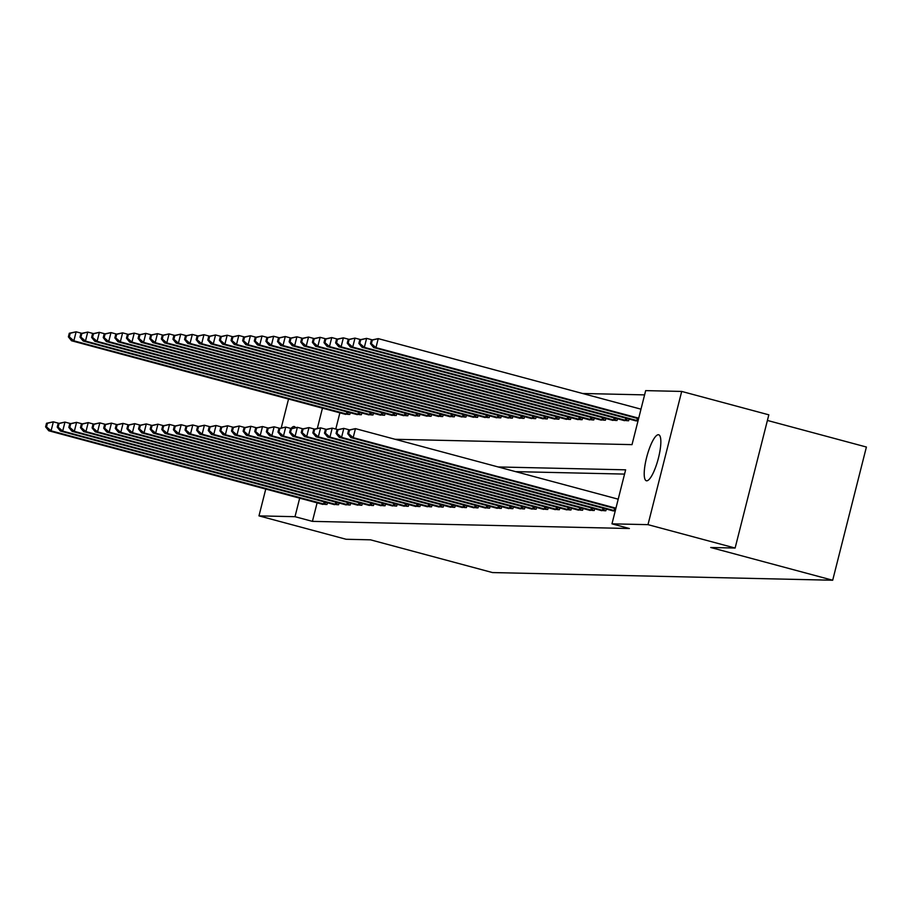 <?xml version="1.0" encoding="UTF-8"?>
<svg xmlns="http://www.w3.org/2000/svg" width="912" height="912" viewBox="0 0 912 912"><rect width="100%" height="100%" fill="white"/><g stroke="black" fill="none" stroke-linecap="round" stroke-linejoin="round"><path stroke-width="1.37" d="M646.699 480.806A23.815 5.791 105 0 1 646.357 480.761A23.815 5.791 105 0 1 646.756 456.946A23.815 5.791 105 0 1 658.361 434.728A23.815 5.791 105 0 1 658.703 434.773A23.815 5.791 105 0 1 658.304 458.588A23.815 5.791 105 0 1 646.699 480.806M291.019 428.48A23.815 5.791 105 0 1 293.972 426.508A23.815 5.791 105 0 1 294.325 426.554A23.815 5.791 105 0 1 295.283 427.283M767.402 420.443L866.4 447.028L832.69 580.237L492.48 572.565L370.5 539.824L346.104 539.266L258.974 515.873L265.768 489.037M644.602 394.885L582.563 393.482M395.113 439.288L632.016 444.634L645.673 390.621L681.697 391.43L647.987 524.651L611.975 523.841L625.632 469.828L498.18 466.955M647.987 524.651L735.118 548.044L768.827 414.823L681.697 391.43M339.891 412.805L335.776 429.073M344.269 413.98L349.752 414.481L350.197 412.714M355.885 414.242L361.369 414.743L361.813 412.976M367.502 414.504L372.985 415.006L373.43 413.239M379.13 414.766L384.602 415.268L385.058 413.501M390.746 415.028L396.23 415.53L396.674 413.763M402.363 415.291L407.846 415.792L408.291 414.025M413.98 415.553L419.463 416.054L419.908 414.287M425.596 415.815L431.08 416.317L431.536 414.55M437.224 416.077L442.708 416.579L443.152 414.812M448.841 416.339L454.324 416.841L454.769 415.074M460.457 416.602L465.941 417.103L466.385 415.336M472.074 416.864L477.557 417.365L478.013 415.598M483.702 417.126L489.185 417.628L489.63 415.861M495.319 417.388L500.802 417.89L501.247 416.123M506.935 417.65L512.419 418.152L512.863 416.385M518.552 417.913L524.035 418.414L524.491 416.647M530.18 418.175L535.663 418.676L536.108 416.909M541.796 418.437L547.28 418.939L547.724 417.172M553.413 418.699L558.896 419.201L559.341 417.434M565.03 418.961L570.513 419.463L570.958 417.696M576.658 419.224L582.13 419.725L582.586 417.958M588.274 419.486L593.758 419.987L594.202 418.22M599.891 419.748L605.374 420.25L605.819 418.483M611.507 420.01L616.991 420.512L617.435 418.745M623.135 420.272L628.607 420.774L629.063 419.007M634.752 420.535L638.001 420.991M317.114 502.82L312.417 521.368L629.394 528.515L611.975 523.841M624.56 474.092L515.611 471.641M321.491 503.994L326.975 504.496L327.419 502.729M333.108 504.256L338.591 504.758L339.036 502.991M344.725 504.518L350.208 505.02L350.653 503.253M356.353 504.781L361.836 505.282L362.281 503.515M367.969 505.043L373.453 505.544L373.897 503.777M379.586 505.305L385.069 505.807L385.514 504.04M391.202 505.567L396.686 506.069L397.13 504.302M402.83 505.829L408.302 506.331L408.758 504.564M414.447 506.092L419.93 506.593L420.375 504.826M426.064 506.354L431.547 506.855L431.992 505.088M437.68 506.616L443.164 507.118L443.608 505.351M449.297 506.878L454.78 507.38L455.236 505.613M460.925 507.14L466.408 507.642L466.853 505.875M472.541 507.403L478.025 507.904L478.469 506.137M484.158 507.665L489.641 508.166L490.086 506.399M495.775 507.927L501.258 508.429L501.714 506.662M507.403 508.189L512.886 508.691L513.331 506.924M519.019 508.451L524.503 508.953L524.947 507.186M530.636 508.714L536.119 509.215L536.564 507.448M542.252 508.976L547.736 509.477L548.18 507.71M553.88 509.238L559.364 509.74L559.808 507.973M565.497 509.5L570.98 510.002L571.425 508.235M577.114 509.762L582.597 510.264L583.042 508.497M588.73 510.025L594.214 510.526L594.658 508.759M600.358 510.287L605.83 510.788L606.286 509.021M611.975 510.549L615.224 511.005M281.284 427.717L288.545 399.023M735.118 548.044L710.71 547.496L832.69 580.237M312.417 521.368L294.998 516.694L258.974 515.873M299.683 498.146L294.998 516.694M322.46 408.131L317.422 428.081M46.512 423.271L45.6 426.873L46.535 426.896L47.435 423.293L46.512 423.271L53.352 421.823L51.072 430.829L325.459 504.461M46.535 426.896L51.072 430.829L48.746 430.772L322.905 504.404M47.435 423.293L53.352 421.823L58.835 423.293M45.6 426.873L48.746 430.772M69.289 333.256L68.377 336.859L69.301 336.881L70.213 333.279L69.289 333.256L76.129 331.808L73.849 340.814L71.524 340.757L345.682 414.39M81.613 333.279L76.129 331.808L70.213 333.279M348.236 414.447L73.849 340.814L69.301 336.881M71.524 340.757L68.377 336.859M58.129 423.533L57.217 427.135L58.151 427.158L59.063 423.556L58.129 423.533L64.969 422.085L62.689 431.091L337.075 504.724M58.151 427.158L62.689 431.091L60.374 431.034L334.522 504.667M59.063 423.556L64.969 422.085L70.463 423.556M57.217 427.135L60.374 431.034M69.745 423.795L68.833 427.397L69.768 427.42L70.68 423.818L69.745 423.795L76.585 422.347L74.317 431.353L348.703 504.986M69.768 427.42L74.317 431.353L71.991 431.296L346.15 504.929M70.68 423.818L76.585 422.347L82.08 423.818M68.833 427.397L71.991 431.296M81.373 424.057L80.461 427.66L81.385 427.682L82.297 424.08L81.373 424.057L88.213 422.609L85.933 431.615L360.32 505.248M81.385 427.682L85.933 431.615L83.608 431.558L357.766 505.191M82.297 424.08L88.213 422.609L93.697 424.08M80.461 427.66L83.608 431.558M80.906 333.518L79.994 337.121L80.929 337.144L81.841 333.541L80.906 333.518L87.746 332.071L85.466 341.077L83.152 341.02L357.299 414.652M93.241 333.541L87.746 332.071L81.841 333.541M359.852 414.709L85.466 341.077L80.929 337.144M83.152 341.02L79.994 337.121M92.522 333.781L91.61 337.383L92.545 337.406L93.457 333.803L92.522 333.781L99.362 332.333L97.094 341.339L94.768 341.282L368.927 414.914M104.857 333.803L99.362 332.333L93.457 333.803M371.48 414.971L97.094 341.339L92.545 337.406M94.768 341.282L91.61 337.383M104.15 334.043L103.238 337.645L104.162 337.668L105.074 334.066L104.15 334.043L110.99 332.595L108.71 341.601L106.385 341.544L380.543 415.177M116.474 334.066L110.99 332.595L105.074 334.066M383.097 415.234L108.71 341.601L104.162 337.668M106.385 341.544L103.238 337.645M92.99 424.319L92.078 427.922L93.001 427.945L93.913 424.342L92.99 424.319L99.83 422.872L97.55 431.878L371.936 505.51M93.001 427.945L97.55 431.878L95.224 431.821L369.383 505.453M93.913 424.342L99.83 422.872L105.313 424.342M92.078 427.922L95.224 431.821M115.767 334.305L114.855 337.907L115.778 337.93L116.69 334.328L115.767 334.305L122.607 332.857L120.327 341.863L118.001 341.806L392.16 415.439M128.09 334.328L122.607 332.857L116.69 334.328M394.714 415.496L120.327 341.863L115.778 337.93M118.001 341.806L114.855 337.907M104.606 424.582L103.694 428.184L104.629 428.207L105.541 424.604L104.606 424.582L111.446 423.134L109.166 432.14L383.553 505.772M104.629 428.207L109.166 432.14L106.852 432.083L380.999 505.715M105.541 424.604L111.446 423.134L116.941 424.604M103.694 428.184L106.852 432.083M127.384 334.567L126.472 338.17L127.406 338.192L128.318 334.59L127.384 334.567L134.224 333.119L131.944 342.125L129.618 342.068L403.777 415.701M139.718 334.59L134.224 333.119L128.318 334.59M406.33 415.758L131.944 342.125L127.406 338.192M129.618 342.068L126.472 338.17M116.223 424.844L115.311 428.446L116.246 428.469L117.158 424.867L116.223 424.844L123.063 423.396L120.794 432.391L395.181 506.035M116.246 428.469L120.794 432.391L118.469 432.345L392.627 505.978M117.158 424.867L123.063 423.396L128.558 424.867M115.311 428.446L118.469 432.345M139 334.829L138.088 338.432L139.023 338.455L139.935 334.852L139 334.829L145.84 333.382L143.572 342.388L141.246 342.331L415.405 415.963M151.335 334.852L145.84 333.382L139.935 334.852M417.958 416.02L143.572 342.388L139.023 338.455M141.246 342.331L138.088 338.432M127.851 425.106L126.939 428.708L127.862 428.731L128.774 425.129L127.851 425.106L134.691 423.658L132.411 432.653L406.798 506.297M127.862 428.731L132.411 432.653L130.085 432.607L404.244 506.24M128.774 425.129L134.691 423.658L140.174 425.129M126.939 428.708L130.085 432.607M150.628 335.092L149.716 338.694L150.64 338.717L151.552 335.114L150.628 335.092L157.468 333.644L155.188 342.65L152.863 342.593L427.021 416.225M162.952 335.114L157.468 333.644L151.552 335.114M429.575 416.282L155.188 342.65L150.64 338.717M152.863 342.593L149.716 338.694M139.468 425.368L138.556 428.971L139.479 428.993L140.391 425.391L139.468 425.368L146.308 423.92L144.028 432.915L418.414 506.559M139.479 428.993L144.028 432.915L141.702 432.869L415.861 506.502M140.391 425.391L146.308 423.92L151.791 425.391M138.556 428.971L141.702 432.869M162.245 335.354L161.333 338.956L162.256 338.979L163.168 335.377L162.245 335.354L169.085 333.906L166.805 342.912L164.479 342.855L438.638 416.488M174.568 335.377L169.085 333.906L163.168 335.377M441.191 416.545L166.805 342.912L162.256 338.979M164.479 342.855L161.333 338.956M151.084 425.63L150.172 429.233L151.107 429.256L152.019 425.653L151.084 425.63L157.924 424.183L155.644 433.177L430.031 506.821M151.107 429.256L155.644 433.177L153.319 433.132L427.477 506.764M152.019 425.653L157.924 424.183L163.419 425.653M150.172 429.233L153.319 433.132M173.861 335.616L172.949 339.218L173.884 339.241L174.796 335.639L173.861 335.616L180.701 334.168L178.421 343.174L176.096 343.117L450.254 416.75M186.196 335.639L180.701 334.168L174.796 335.639M452.808 416.807L178.421 343.174L173.884 339.241M176.096 343.117L172.949 339.218M162.701 425.893L161.789 429.495L162.724 429.518L163.636 425.915L162.701 425.893L169.541 424.445L167.272 433.439L441.659 507.083M162.724 429.518L167.272 433.439L164.947 433.394L439.105 507.026M163.636 425.915L169.541 424.445L175.036 425.915M161.789 429.495L164.947 433.394M185.478 335.878L184.566 339.481L185.501 339.503L186.413 335.901L185.478 335.878L192.318 334.43L190.038 343.436L187.724 343.379L461.882 417.012M197.813 335.901L192.318 334.43L186.413 335.901M464.425 417.069L190.038 343.436L185.501 339.503M187.724 343.379L184.566 339.481M174.329 426.155L173.417 429.757L174.34 429.78L175.252 426.178L174.329 426.155L181.169 424.707L178.889 433.702L453.275 507.346M174.34 429.78L178.889 433.702L176.563 433.656L450.722 507.289M175.252 426.178L181.169 424.707L186.652 426.178M173.417 429.757L176.563 433.656M197.095 336.14L196.194 339.743L197.117 339.766L198.029 336.163L197.095 336.14L203.946 334.693L201.666 343.699L199.34 343.642L473.499 417.274M209.429 336.163L203.946 334.693L198.029 336.163M476.053 417.331L201.666 343.699L197.117 339.766M199.34 343.642L196.194 339.743M185.945 426.417L185.033 430.019L185.957 430.042L186.869 426.44L185.945 426.417L192.785 424.969L190.505 433.964L464.892 507.608M185.957 430.042L190.505 433.964L188.18 433.918L462.338 507.551M186.869 426.44L192.785 424.969L198.269 426.44M185.033 430.019L188.18 433.918M208.723 336.403L207.811 340.005L208.734 340.028L209.646 336.425L208.723 336.403L215.563 334.955L213.283 343.961L210.957 343.904L485.116 417.536M221.046 336.425L215.563 334.955L209.646 336.425M487.669 417.593L213.283 343.961L208.734 340.028M210.957 343.904L207.811 340.005M197.562 426.679L196.65 430.282L197.585 430.293L198.497 426.702L197.562 426.679L204.402 425.231L202.122 434.226L476.509 507.87M197.585 430.293L202.122 434.226L199.796 434.18L473.955 507.813M198.497 426.702L204.402 425.231L209.897 426.702M196.65 430.282L199.796 434.18M220.339 336.665L219.427 340.267L220.362 340.29L221.263 336.688L220.339 336.665L227.179 335.217L224.899 344.223L222.574 344.166L496.732 417.799M232.663 336.688L227.179 335.217L221.263 336.688M499.286 417.856L224.899 344.223L220.362 340.29M222.574 344.166L219.427 340.267M209.179 426.941L208.267 430.544L209.201 430.555L210.113 426.964L209.179 426.941L216.019 425.494L213.739 434.488L488.125 508.132M209.201 430.555L213.739 434.488L211.424 434.443L485.583 508.075M210.113 426.964L216.019 425.494L221.513 426.964M208.267 430.544L211.424 434.443M231.956 336.927L231.044 340.529L231.979 340.552L232.891 336.95L231.956 336.927L238.796 335.479L236.516 344.485L234.202 344.428L508.349 418.061M244.291 336.95L238.796 335.479L232.891 336.95M510.902 418.118L236.516 344.485L231.979 340.552M234.202 344.428L231.044 340.529M220.795 427.204L219.895 430.806L220.818 430.817L221.73 427.226L220.795 427.204L227.647 425.756L225.367 434.75L499.753 508.394M220.818 430.817L225.367 434.75L223.041 434.705L497.2 508.337M221.73 427.226L227.647 425.756L233.13 427.226M219.895 430.806L223.041 434.705M243.572 337.189L242.66 340.792L243.595 340.814L244.507 337.212L243.572 337.189L250.412 335.741L248.144 344.747L245.818 344.69L519.977 418.323M255.907 337.212L250.412 335.741L244.507 337.212M522.53 418.38L248.144 344.747L243.595 340.814M245.818 344.69L242.66 340.792M232.423 427.466L231.511 431.068L232.435 431.08L233.347 427.489L232.423 427.466L239.263 426.018L236.983 435.013L511.37 508.657M232.435 431.08L236.983 435.013L234.658 434.967L508.816 508.6M233.347 427.489L239.263 426.018L244.747 427.489M231.511 431.068L234.658 434.967M255.2 337.451L254.288 341.054L255.212 341.077L256.124 337.474L255.2 337.451L262.04 336.004L259.76 345.01L257.435 344.953L531.593 418.585M267.524 337.474L262.04 336.004L256.124 337.474M534.147 418.642L259.76 345.01L255.212 341.077M257.435 344.953L254.288 341.054M244.04 427.728L243.128 431.33L244.063 431.342L244.963 427.751L244.04 427.728L250.88 426.28L248.6 435.275L522.986 508.919M244.063 431.342L248.6 435.275L246.274 435.229L520.433 508.862M244.963 427.751L250.88 426.28L256.363 427.751M243.128 431.33L246.274 435.229M266.817 337.714L265.905 341.316L266.84 341.339L267.74 337.736L266.817 337.714L273.657 336.266L271.377 345.272L269.051 345.215L543.21 418.847M279.14 337.736L273.657 336.266L267.74 337.736M545.764 418.904L271.377 345.272L266.84 341.339M269.051 345.215L265.905 341.316M255.656 427.99L254.744 431.593L255.679 431.604L256.591 428.013L255.656 427.99L262.496 426.542L260.216 435.537L534.603 509.181M255.679 431.604L260.216 435.537L257.902 435.491L532.049 509.124M256.591 428.013L262.496 426.542L267.991 428.013M254.744 431.593L257.902 435.491M278.434 337.976L277.522 341.578L278.456 341.601L279.368 337.999L278.434 337.976L285.274 336.528L282.994 345.534L280.679 345.477L554.827 419.11M290.768 337.999L285.274 336.528L279.368 337.999M557.38 419.167L282.994 345.534L278.456 341.601M280.679 345.477L277.522 341.578M267.273 428.252L266.361 431.855L267.296 431.866L268.208 428.275L267.273 428.252L274.113 426.805L271.844 435.799L546.231 509.443M267.296 431.866L271.844 435.799L269.519 435.754L543.677 509.386M268.208 428.275L274.113 426.805L279.608 428.275M266.361 431.855L269.519 435.754M290.05 338.238L289.138 341.84L290.073 341.863L290.985 338.261L290.05 338.238L296.89 336.79L294.622 345.796L292.296 345.739L566.455 419.372M302.385 338.261L296.89 336.79L290.985 338.261M569.008 419.429L294.622 345.796L290.073 341.863M292.296 345.739L289.138 341.84M278.901 428.515L277.989 432.117L278.912 432.128L279.824 428.537L278.901 428.515L285.741 427.067L283.461 436.061L557.848 509.705M278.912 432.128L283.461 436.061L281.135 436.016L555.294 509.648M279.824 428.537L285.741 427.067L291.224 428.537M277.989 432.117L281.135 436.016M301.678 338.5L300.766 342.103L301.69 342.125L302.602 338.523L301.678 338.5L308.518 337.052L306.238 346.058L303.913 346.001L578.071 419.634M314.002 338.523L308.518 337.052L302.602 338.523M580.625 419.691L306.238 346.058L301.69 342.125M303.913 346.001L300.766 342.103M290.518 428.777L289.606 432.379L290.529 432.391L291.441 428.8L290.518 428.777L297.358 427.329L295.078 436.324L569.464 509.968M290.529 432.391L295.078 436.324L292.752 436.278L566.911 509.911M291.441 428.8L297.358 427.329L302.841 428.8M289.606 432.379L292.752 436.278M313.295 338.762L312.383 342.365L313.306 342.388L314.218 338.785L313.295 338.762L320.135 337.315L317.855 346.321L315.529 346.264L589.688 419.896M325.618 338.785L320.135 337.315L314.218 338.785M592.241 419.953L317.855 346.321L313.306 342.388M315.529 346.264L312.383 342.365M302.134 429.039L301.222 432.641L302.157 432.653L303.069 429.062L302.134 429.039L308.974 427.591L306.694 436.586L581.081 510.23M302.157 432.653L306.694 436.586L304.38 436.54L578.527 510.173M303.069 429.062L308.974 427.591L314.469 429.062M301.222 432.641L304.38 436.54M324.911 339.025L323.999 342.627L324.934 342.65L325.846 339.047L324.911 339.025L331.751 337.577L329.471 346.583L327.146 346.526L601.304 420.158M337.246 339.047L331.751 337.577L325.846 339.047M603.858 420.215L329.471 346.583L324.934 342.65M327.146 346.526L323.999 342.627M313.751 429.301L312.839 432.904L313.774 432.915L314.686 429.324L313.751 429.301L320.591 427.853L318.322 436.848L592.709 510.492M313.774 432.915L318.322 436.848L315.997 436.802L590.155 510.435M314.686 429.324L320.591 427.853L326.086 429.324M312.839 432.904L315.997 436.802M336.528 339.287L335.616 342.889L336.551 342.912L337.463 339.31L336.528 339.287L343.368 337.839L341.099 346.845L338.774 346.788L612.932 420.421M348.863 339.31L343.368 337.839L337.463 339.31M615.486 420.478L341.099 346.845L336.551 342.912M338.774 346.788L335.616 342.889M325.379 429.563L324.467 433.166L325.39 433.177L326.302 429.586L325.379 429.563L332.219 428.116L329.939 437.11L604.325 510.754M325.39 433.177L329.939 437.11L327.613 437.065L601.772 510.697M326.302 429.586L332.219 428.116L337.702 429.586M324.467 433.166L327.613 437.065M348.156 339.549L347.244 343.151L348.167 343.174L349.079 339.572L348.156 339.549L354.996 338.101L352.716 347.107L350.39 347.05L624.549 420.683M360.479 339.572L354.996 338.101L349.079 339.572M627.103 420.74L352.716 347.107L348.167 343.174M350.39 347.05L347.244 343.151M336.995 429.826L336.083 433.428L337.007 433.439L337.919 429.848L336.995 429.826L343.835 428.378L341.555 437.372L615.258 510.845M337.007 433.439L341.555 437.372L339.23 437.327L613.388 510.959M337.919 429.848L343.835 428.378L349.319 429.848M336.083 433.428L339.23 437.327M359.773 339.811L358.861 343.414L359.784 343.436L360.696 339.834L359.773 339.811L366.613 338.363L364.333 347.369L362.007 347.312L636.166 420.945M372.096 339.834L366.613 338.363L360.696 339.834M638.035 420.831L364.333 347.369L359.784 343.436M362.007 347.312L358.861 343.414M348.612 430.088L347.7 433.69L348.635 433.702L349.547 430.111L348.612 430.088L355.452 428.64L353.172 437.635L615.931 508.178M348.635 433.702L353.172 437.635L350.846 437.589L615.794 508.714M349.547 430.111L355.452 428.64L618.211 499.183M347.7 433.69L350.846 437.589M371.389 340.073L370.477 343.676L371.412 343.699L372.324 340.096L371.389 340.073L378.229 338.626L375.949 347.632L373.624 347.575L638.571 418.711M640.988 409.169L378.229 338.626L372.324 340.096M638.708 418.175L375.949 347.632L371.412 343.699M373.624 347.575L370.477 343.676M323.6 503.994L324.148 501.851M324.968 504.347L325.504 502.216M348.281 412.201L347.746 414.333M346.925 411.836L346.378 413.98M335.228 504.256L335.764 502.113M336.596 504.61L337.132 502.478M346.845 504.518L347.381 502.375M348.213 504.872L348.749 502.74M358.462 504.781L358.997 502.637M359.83 505.134L360.365 503.002M359.909 412.463L359.362 414.595M358.541 412.099L357.994 414.242M371.526 412.726L370.99 414.857M370.158 412.361L369.622 414.504M383.143 412.988L382.607 415.12M381.775 412.623L381.239 414.766M370.078 505.043L370.625 502.9M371.446 505.396L371.982 503.264M394.759 413.25L394.223 415.382M393.403 412.885L392.855 415.028M381.695 505.305L382.242 503.162M383.063 505.658L383.61 503.527M406.387 413.512L405.84 415.644M405.019 413.147L404.472 415.291M393.323 505.567L393.859 503.424M394.691 505.921L395.227 503.789M418.004 413.774L417.468 415.906M416.636 413.41L416.1 415.553M404.939 505.829L405.475 503.686M406.307 506.183L406.843 504.051M429.62 414.037L429.085 416.168M428.252 413.672L427.717 415.815M416.556 506.092L417.103 503.948M417.924 506.445L418.46 504.313M441.237 414.299L440.701 416.431M439.88 413.934L439.333 416.077M428.173 506.354L428.72 504.211M429.541 506.707L430.088 504.575M452.865 414.561L452.318 416.693M451.497 414.196L450.95 416.339M439.801 506.616L440.336 504.473M441.169 506.969L441.704 504.838M464.482 414.823L463.946 416.955M463.114 414.458L462.578 416.602M451.417 506.878L451.953 504.735M452.785 507.232L453.321 505.1M476.098 415.085L475.562 417.217M474.73 414.721L474.194 416.864M463.034 507.14L463.581 504.997M464.402 507.494L464.938 505.362M487.715 415.348L487.179 417.479M486.358 414.983L485.811 417.126M474.65 507.403L475.198 505.259M476.018 507.756L476.566 505.624M499.331 415.61L498.796 417.742M497.975 415.245L497.428 417.388M486.278 507.665L486.814 505.522M487.646 508.018L488.182 505.886M510.959 415.872L510.424 418.004M509.591 415.507L509.056 417.65M497.895 507.927L498.431 505.784M499.263 508.28L499.799 506.149M522.576 416.134L522.04 418.266M521.208 415.769L520.672 417.913M509.512 508.189L510.059 506.046M510.88 508.543L511.415 506.411M534.193 416.396L533.657 418.528M532.836 416.032L532.289 418.175M521.128 508.451L521.675 506.308M522.496 508.805L523.032 506.673M545.809 416.659L545.273 418.79M544.453 416.294L543.905 418.437M532.756 508.714L533.292 506.57M534.124 509.056L534.66 506.935M557.437 416.921L556.89 419.053M556.069 416.556L555.522 418.699M544.373 508.976L544.909 506.833M545.741 509.318L546.277 507.197M569.054 417.183L568.518 419.315M567.686 416.818L567.15 418.961M555.989 509.238L556.537 507.095M557.357 509.58L557.893 507.46M580.67 417.445L580.135 419.577M579.302 417.08L578.767 419.224M567.606 509.5L568.153 507.357M568.974 509.842L569.51 507.722M592.287 417.707L591.751 419.839M590.93 417.343L590.383 419.486M579.223 509.762L579.77 507.619M580.591 510.104L581.138 507.984M603.915 417.97L603.368 420.101M602.547 417.605L602 419.748M590.851 510.025L591.386 507.881M592.219 510.367L592.754 508.246M615.532 418.232L614.996 420.364M614.164 417.867L613.628 420.01M602.467 510.287L603.003 508.144M603.835 510.629L604.371 508.508M627.148 418.494L626.612 420.626M625.78 418.129L625.244 420.272M614.084 510.549L614.631 508.406M637.408 418.391L636.861 420.535"/></g></svg>
